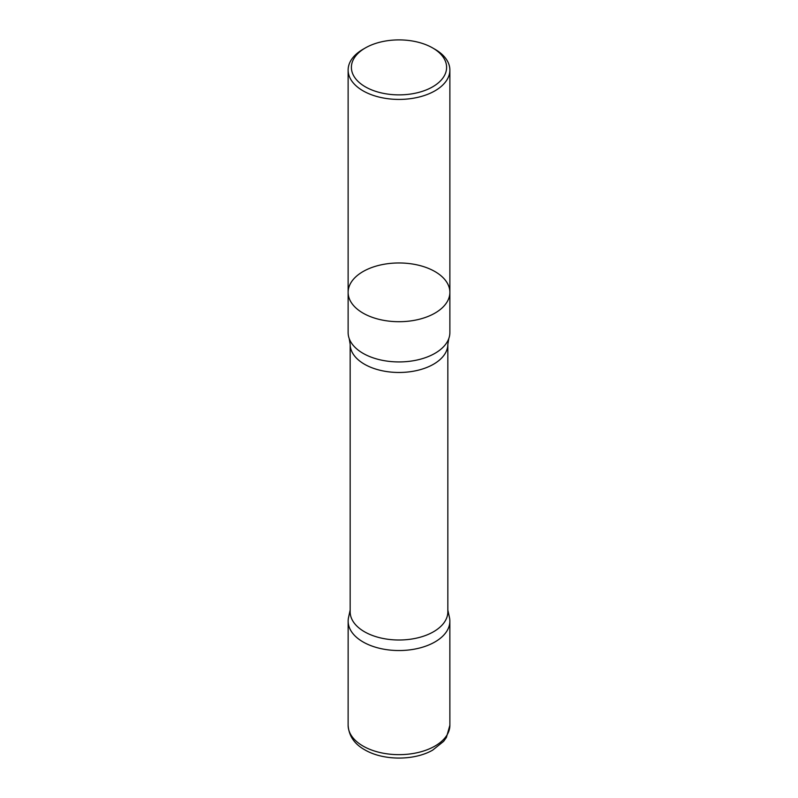 <?xml version="1.0" encoding="UTF-8"?>
<svg xmlns="http://www.w3.org/2000/svg" width="798" height="798" viewBox="0 0 798 798"><rect width="100%" height="100%" fill="white"/><g stroke="black" fill="none" stroke-linecap="round" stroke-linejoin="round"><path stroke-width="1.2" d="M434.97 49.276L432.666 47.95A47.611 27.491 180 0 1 432.666 86.822A47.611 27.491 180 0 1 365.334 86.822A47.611 27.491 180 0 1 365.334 47.95A47.611 27.491 180 0 1 432.666 47.95L434.97 49.276A50.873 29.366 180 0 1 449.873 70.044A50.873 29.366 180 0 1 399 99.421A50.873 29.366 180 0 1 348.127 70.044A50.873 29.366 180 0 1 363.03 49.276L365.334 47.95M363.03 313.105A50.873 29.366 0 0 0 418.471 319.469A50.873 29.366 0 0 0 449.873 292.337A50.873 29.366 180 0 1 418.471 319.469A50.873 29.366 180 0 1 363.03 313.105A50.873 29.366 180 0 1 348.127 292.337A50.873 29.366 0 0 0 363.03 313.105M449.873 332.557A50.873 29.366 180 0 1 448.795 338.561A50.873 29.366 180 0 1 399 361.933A50.873 29.366 180 0 1 349.205 338.561A50.873 29.366 180 0 1 348.127 332.557L348.127 292.337A50.873 29.366 180 0 1 379.529 265.205A50.873 29.366 180 0 1 434.97 271.569A50.873 29.366 180 0 1 449.873 292.337L449.873 332.557M447.838 611.807A48.838 28.189 180 0 1 399 640.006A48.838 28.189 180 0 1 350.162 611.807L350.162 344.287A48.838 28.189 180 0 0 399 372.476A48.838 28.189 180 0 0 447.838 344.287L447.838 611.807M447.838 610.041L449.464 617.522A50.853 29.366 180 0 1 399 650.54A50.853 29.366 180 0 1 348.536 617.522L350.162 610.041M348.127 725.292L348.147 621.173A50.853 29.366 0 0 0 399 650.54A50.853 29.366 0 0 0 449.853 621.173L449.873 725.292A50.873 29.366 180 0 1 399 754.659A50.873 29.366 180 0 1 348.127 725.292C348.846 735.926 354.472 744.155 365.015 749.96C383.818 760.873 414.611 760.614 432.706 750.11L443.628 741.352L446.411 737.462L449.873 725.292M348.127 70.044L348.127 292.337M449.873 70.044L449.873 292.337M448.795 338.561L447.838 344.287M349.205 338.561L350.162 344.287"/></g></svg>
